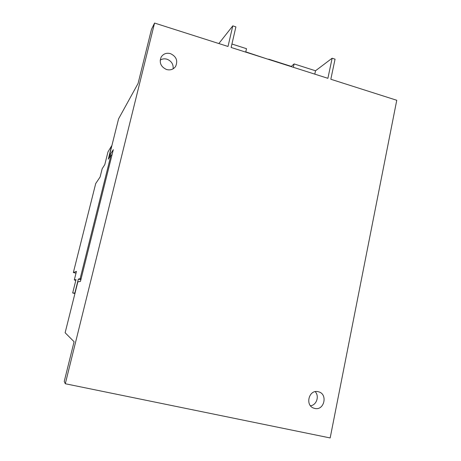 <?xml version="1.0" encoding="UTF-8"?>
<svg xmlns="http://www.w3.org/2000/svg" width="461" height="461" viewBox="0 0 461 461"><rect width="100%" height="100%" fill="white"/><g stroke="black" fill="none" stroke-linecap="round" stroke-linejoin="round"><path stroke-width="0.69" d="M318.136 391.694L318.563 391.798C328.076 394.04 324.279 410.884 314.771 408.44L313.929 408.21C304.721 405.507 308.91 389.205 318.136 391.694M310.501 405.784C316.586 405.161 319.565 396.149 315.197 391.666M170.443 53.626C176.356 56.478 178.073 60.754 175.601 66.447C173.399 69.45 170.391 70.475 166.577 69.53C160.837 66.857 159.028 62.708 161.148 57.083C163.321 53.781 166.421 52.629 170.443 53.626M173.146 68.816C173.474 64.2 171.423 60.996 166.991 59.21C164.514 58.501 162.243 58.812 160.18 60.137M80.133 278.698L78.341 279.089L74.849 293.063L72.671 292.983L76.019 279.602L74.296 279.977L76.451 271.385L73.362 272.537L95.709 183.547L100.106 176.984L102.181 168.714L104.791 164.64L107.983 151.888L111.631 145.866L108.312 159.154L111.02 154.936L80.133 278.698L81.073 278.917M111.931 155.184L111.02 154.936M80.882 279.689L78.341 279.089M74.936 293.507L72.671 292.983M75.835 280.34L74.296 279.977M76.002 273.166L73.362 272.537M266.804 58.841L245.771 51.874M245.719 52.116L246.502 48.687L231.929 44.026M293.352 67.3L294.089 63.918L291.133 66.597M291.185 66.355L268.746 59.198M74.083 341.728L65.134 332.75L77.851 281.844L80.456 281.4L113.308 149.658L109.297 155.991L118.575 118.846L138.075 83.458L151.479 29.366L154.568 23.05L65.301 383.742L64.246 381.414L74.083 341.728M110.185 156.233L109.297 155.991M314.794 74.14L315.514 70.775L294.089 63.918M315.514 70.775L332.139 58.219L327.892 78.318L231.134 47.466L235.899 26.876L232.793 25.868L218.854 43.547M65.301 383.742L330.168 437.95L396.754 100.273L330.819 79.252L335.055 59.169L332.139 58.219M232.793 25.868L228.016 46.469L154.568 23.05M313.215 407.922L313.929 408.21"/></g></svg>
